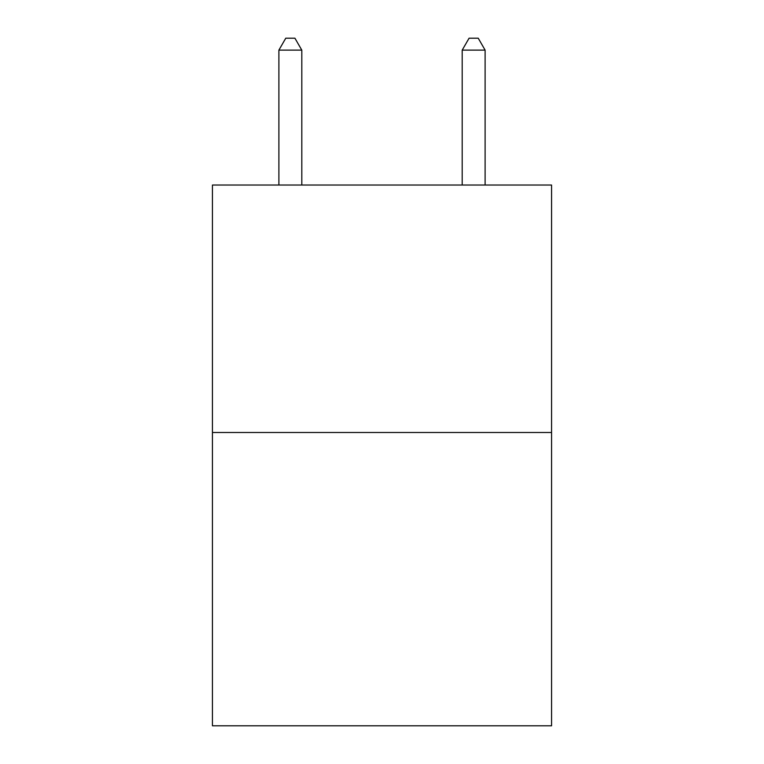 <?xml version="1.0" encoding="UTF-8"?>
<svg xmlns="http://www.w3.org/2000/svg" width="764" height="764" viewBox="0 0 764 764"><rect width="100%" height="100%" fill="white"/><g stroke="black" fill="none" stroke-linecap="round" stroke-linejoin="round"><path stroke-width="1.15" d="M551.56 432.5L551.56 185.031L212.44 185.031L212.44 725.8L551.56 725.8L551.56 432.5L212.44 432.5M301.799 185.031L301.799 50.118L278.889 50.118L278.889 185.031M278.889 50.118L285.765 38.2L294.923 38.2L301.799 50.118M485.111 185.031L485.111 50.118L462.201 50.118L462.201 185.031M462.201 50.118L469.077 38.2L478.235 38.2L485.111 50.118"/></g></svg>
